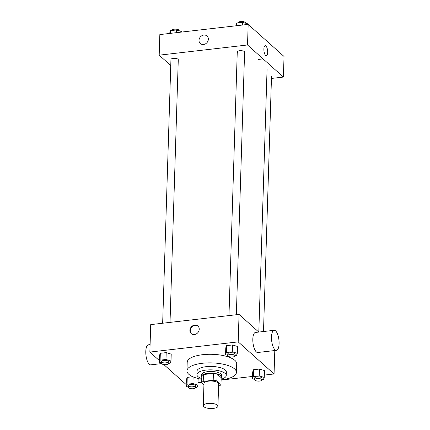 <?xml version="1.0" encoding="UTF-8"?>
<svg xmlns="http://www.w3.org/2000/svg" width="430" height="430" viewBox="0 0 430 430"><rect width="100%" height="100%" fill="white"/><g stroke="black" fill="none" stroke-linecap="round" stroke-linejoin="round"><path stroke-width="0.64" d="M203.815 406.71A7.337 2.58 1.8 0 1 203.277 405.694A7.337 2.58 1.8 0 1 210.689 403.345A7.337 2.58 1.8 0 1 217.946 406.156A7.337 2.58 1.8 0 1 211.974 408.5A7.337 2.58 1.8 0 1 203.815 406.71M203.277 405.694L203.976 383.383A7.337 2.58 1.8 0 1 211.393 381.034A7.337 2.58 1.8 0 1 218.644 383.845L217.946 406.156M218.58 385.909L219.397 385.817A9.852 3.467 1.8 0 0 220.977 384.544L216.93 380.921A9.852 3.467 1.8 0 0 213.194 380.265L203.223 381.415A9.852 3.467 1.8 0 0 201.643 382.689L203.933 384.737M213.194 380.265L213.409 373.401L203.438 374.551L203.223 381.415M203.438 374.551A9.852 3.467 1.8 0 0 201.858 375.82L201.643 382.689M213.409 373.401A9.852 3.467 1.8 0 1 217.15 374.057L216.93 380.921M220.977 384.544L221.197 377.68L217.15 374.057M221.181 378.04A10.089 3.547 -178.2 0 0 221.611 377.067A10.089 3.547 -178.2 0 0 207.733 373.358A10.089 3.547 -178.2 0 0 201.444 376.433A10.089 3.547 -178.2 0 0 201.81 377.433M201.444 376.433L201.498 374.718A10.089 3.547 1.8 0 1 207.787 371.638A10.089 3.547 1.8 0 1 221.665 375.352L221.611 377.067M221.149 379.212A14.674 5.16 -178.2 0 0 226.25 375.498A14.674 5.16 -178.2 0 0 206.061 370.096A14.674 5.16 -178.2 0 0 196.913 374.573A14.674 5.16 -178.2 0 0 201.772 378.604M226.25 375.498L226.357 372.063A14.674 5.16 -178.2 0 0 206.169 366.666A14.674 5.16 -178.2 0 0 197.021 371.138L196.913 374.573M221.122 379.916A24.763 8.707 -178.2 0 0 236.441 372.38A24.763 8.707 -178.2 0 0 202.379 363.269A24.763 8.707 -178.2 0 0 186.937 370.827A24.763 8.707 -178.2 0 0 201.751 379.308M186.937 370.827L187.206 362.243A24.763 8.707 1.8 0 1 202.648 354.691A24.763 8.707 1.8 0 1 236.71 363.796L236.441 372.38M235.059 355.685L236.452 355.524L237.322 353.336L237.543 346.473L232.528 344.957L226.642 345.639L225.772 347.827L225.556 354.696L227.728 355.347M261.983 379.776L263.375 379.615L264.251 377.427L264.466 370.558L259.457 369.048L253.571 369.73L252.695 371.918L252.48 378.782L254.651 379.437M264.326 375.089L274.06 373.966L238.193 341.882L149.855 352.073L159.293 360.517M163.819 364.565L185.722 384.162L186.233 384.103M198.004 382.743L201.654 382.324M221.122 380.077L252.555 376.449M168.737 363.339L170.129 363.178L171.006 360.99L171.221 354.121L166.206 352.611L160.325 353.293L159.449 355.481L159.234 362.345L161.406 363.001M195.661 387.43L197.058 387.269L197.929 385.076L192.919 383.565L187.034 384.243L187.249 377.379L192.85 376.734L187.249 377.379L186.378 379.572L186.158 386.436L188.335 387.091M258.785 332.073L239.058 314.421L150.72 324.618L149.855 352.073M239.058 314.421L238.193 341.882M189.893 330.353A5.042 4.354 131.8 0 1 192.882 325.677A5.042 4.354 131.8 0 1 197.929 326.058A5.042 4.354 131.8 0 1 197.811 332.718A5.042 4.354 131.8 0 1 191.2 333.578A5.042 4.354 131.8 0 1 189.893 330.353M274.797 350.536L274.06 373.966M276.458 350.342L257.769 352.498A10.089 3.65 -96.6 0 1 256.318 351.917A10.089 3.65 -96.6 0 1 252.835 340.963A10.089 3.65 -96.6 0 1 255.458 332.454L274.141 330.299A10.089 3.65 -96.6 0 1 278.925 339.904A10.089 3.65 -96.6 0 1 276.458 350.342A10.089 3.65 -96.6 0 1 275.001 349.762A10.089 3.65 -96.6 0 1 271.518 338.808A10.089 3.65 -96.6 0 1 274.141 330.299M150.091 344.613L148.431 344.806A10.089 3.65 83.4 0 0 145.963 355.244A10.089 3.65 83.4 0 0 150.747 364.85L161.513 363.608M191.382 333.723A5.042 4.354 131.8 0 1 190.243 330.665A5.042 4.354 131.8 0 1 193.113 326.053A5.042 4.354 131.8 0 1 198.096 326.219M237.532 52.358A3.671 1.29 1.8 0 1 240.252 50.675A3.671 1.29 1.8 0 1 244.6 52.078L236.344 314.733M171.215 60.012A3.671 1.29 1.8 0 1 173.93 58.329A3.671 1.29 1.8 0 1 178.278 59.732L170.022 322.387M271.454 78.443L283.392 77.067L247.524 44.978L159.186 55.174L170.753 65.521M283.392 77.067L284.036 56.47L248.174 24.386L247.524 44.978M248.174 24.386L159.836 34.577L159.186 55.174M200.315 43.538A5.042 4.354 131.8 0 1 199.009 40.318A5.042 4.354 131.8 0 1 201.998 35.642A5.042 4.354 131.8 0 1 207.045 36.018A5.042 4.354 131.8 0 1 206.927 42.683A5.042 4.354 131.8 0 1 200.315 43.538A5.042 4.354 131.8 0 1 199.009 40.318A5.042 4.354 131.8 0 1 201.998 35.642A5.042 4.354 131.8 0 1 207.045 36.023M258.425 59.426L263.074 58.889M265.632 55.443A5.042 1.822 -96.6 0 1 263.891 49.966A5.042 1.822 -96.6 0 1 265.202 45.714A5.042 1.822 -96.6 0 1 267.594 50.514A5.042 1.822 -96.6 0 1 266.358 55.739A5.042 1.822 -96.6 0 1 265.632 55.443M265.202 45.714A5.042 1.822 -96.6 0 1 267.594 50.52A5.042 1.822 -96.6 0 1 266.358 55.739M181.342 32.099L181.358 31.481L176.348 29.966L170.463 30.648L169.571 33.454M176.348 29.966L176.262 32.685M170.463 30.648L170.377 33.363M171.855 30.487L171.86 30.326A3.671 1.29 1.8 0 1 175.569 29.154A3.671 1.29 1.8 0 1 179.197 30.557L179.186 30.826M247.658 24.445L247.68 23.827L242.671 22.317L236.785 22.994L235.893 25.805M242.671 22.317L242.584 25.031M236.785 22.994L236.699 25.709M238.177 22.833L238.182 22.677A3.671 1.29 1.8 0 1 241.891 21.5A3.671 1.29 1.8 0 1 245.514 22.903L245.508 23.172M187.034 384.243L186.158 386.436M188.324 387.36L188.378 385.64A3.671 1.29 1.8 0 1 192.086 384.468A3.671 1.29 1.8 0 1 195.709 385.871L195.655 387.586A3.671 1.29 1.8 0 1 192.672 388.758A3.671 1.29 1.8 0 1 188.593 387.865A3.671 1.29 1.8 0 1 188.324 387.36A3.671 1.29 1.8 0 1 192.033 386.183A3.671 1.29 1.8 0 1 195.655 387.586M198.133 378.518L197.929 385.076M193.129 376.857L192.919 383.565M187.249 377.379L186.378 379.572M264.251 377.427L259.242 375.911L253.356 376.594L252.48 378.782M254.646 379.706L254.7 377.986A3.671 1.29 1.8 0 1 258.409 376.814A3.671 1.29 1.8 0 1 262.031 378.217L261.977 379.937A3.671 1.29 1.8 0 1 258.994 381.109A3.671 1.29 1.8 0 1 254.915 380.211A3.671 1.29 1.8 0 1 254.646 379.706A3.671 1.29 1.8 0 1 258.355 378.529A3.671 1.29 1.8 0 1 261.977 379.937M264.466 370.558L259.457 369.048L259.242 375.911M259.457 369.048L253.571 369.73L253.356 376.594M253.571 369.73L252.695 371.918M171.006 360.99L165.991 359.475L160.105 360.157L159.234 362.345M161.4 363.269L161.454 361.555A3.671 1.29 1.8 0 1 165.158 360.378A3.671 1.29 1.8 0 1 168.786 361.781L168.732 363.5A3.671 1.29 1.8 0 1 165.749 364.672A3.671 1.29 1.8 0 1 161.669 363.775A3.671 1.29 1.8 0 1 161.4 363.269A3.671 1.29 1.8 0 1 165.104 362.092A3.671 1.29 1.8 0 1 168.732 363.5M171.221 354.121L166.206 352.611L165.991 359.475M166.206 352.611L160.325 353.293L160.105 360.157M160.325 353.293L159.449 355.481M237.322 353.336L232.313 351.826L226.427 352.503L225.556 354.696M227.717 355.615L227.771 353.901A3.671 1.29 1.8 0 1 231.48 352.724A3.671 1.29 1.8 0 1 235.108 354.132L235.054 355.846A3.671 1.29 1.8 0 1 232.071 357.018A3.671 1.29 1.8 0 1 227.986 356.121A3.671 1.29 1.8 0 1 227.717 355.615A3.671 1.29 1.8 0 1 231.426 354.444A3.671 1.29 1.8 0 1 235.054 355.846M237.543 346.473L232.528 344.957L232.313 351.826M232.528 344.957L226.642 345.639L226.427 352.503M226.642 345.639L225.772 347.827M267.068 69.278L258.812 332.067M237.263 51.847L228.975 315.588M170.947 59.501L162.658 323.236M271.524 76.169L263.499 331.53"/></g></svg>
